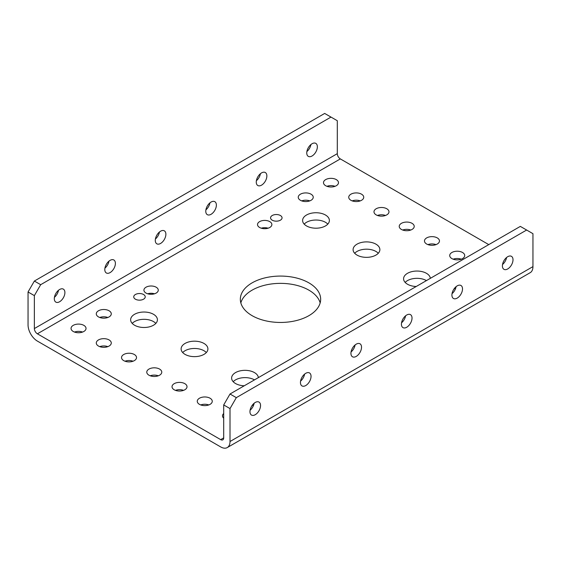 <?xml version="1.0" encoding="UTF-8"?>
<svg xmlns="http://www.w3.org/2000/svg" width="561" height="561" viewBox="0 0 561 561"><rect width="100%" height="100%" fill="white"/><g stroke="black" fill="none" stroke-linecap="round" stroke-linejoin="round"><path stroke-width="0.84" d="M312.056 155.993A7.496 4.327 120 0 0 316.951 149.387A7.496 4.327 120 0 0 315.808 143.378A7.496 4.327 120 0 0 312.056 143.749A7.496 4.327 120 0 0 307.162 150.355A7.496 4.327 120 0 0 308.305 156.365A7.496 4.327 120 0 0 312.056 155.993M306.874 151.554A7.496 4.327 120 0 0 310.927 144.542M261.566 185.144A7.496 4.327 120 0 0 266.461 178.538A7.496 4.327 120 0 0 265.318 172.529A7.496 4.327 120 0 0 261.566 172.9A7.496 4.327 120 0 0 256.672 179.506A7.496 4.327 120 0 0 257.815 185.516A7.496 4.327 120 0 0 261.566 185.144M256.384 180.705A7.496 4.327 120 0 0 260.437 173.693M211.076 214.295A7.496 4.327 120 0 0 215.971 207.689A7.496 4.327 120 0 0 214.828 201.68A7.496 4.327 120 0 0 211.076 202.051A7.496 4.327 120 0 0 206.182 208.657A7.496 4.327 120 0 0 207.325 214.667A7.496 4.327 120 0 0 211.076 214.295M205.894 209.856A7.496 4.327 120 0 0 209.947 202.844M160.586 243.446A7.496 4.327 120 0 0 165.481 236.84A7.496 4.327 120 0 0 164.338 230.83A7.496 4.327 120 0 0 160.586 231.202A7.496 4.327 120 0 0 155.692 237.808A7.496 4.327 120 0 0 156.835 243.818A7.496 4.327 120 0 0 160.586 243.446M155.404 239.007A7.496 4.327 120 0 0 159.457 231.995M110.096 272.597A7.496 4.327 120 0 0 114.991 265.984A7.496 4.327 120 0 0 113.848 259.981A7.496 4.327 120 0 0 110.096 260.353A7.496 4.327 120 0 0 105.202 266.959A7.496 4.327 120 0 0 106.345 272.969A7.496 4.327 120 0 0 110.096 272.597M104.914 268.158A7.496 4.327 120 0 0 108.967 261.146M59.606 301.741A7.496 4.327 120 0 0 64.501 295.135A7.496 4.327 120 0 0 63.358 289.132A7.496 4.327 120 0 0 59.606 289.504A7.496 4.327 120 0 0 54.712 296.11A7.496 4.327 120 0 0 55.855 302.113A7.496 4.327 120 0 0 59.606 301.741M54.424 297.309A7.496 4.327 120 0 0 58.477 290.296M507.705 268.95A7.496 4.327 120 0 0 512.6 262.345A7.496 4.327 120 0 0 511.457 256.335A7.496 4.327 120 0 0 507.705 256.707A7.496 4.327 120 0 0 502.81 263.312A7.496 4.327 120 0 0 503.953 269.322A7.496 4.327 120 0 0 507.705 268.95M506.576 257.499A7.496 4.327 -60 0 1 502.523 264.512M457.215 298.101A7.496 4.327 120 0 0 462.11 291.496A7.496 4.327 120 0 0 460.967 285.486A7.496 4.327 120 0 0 457.215 285.858A7.496 4.327 120 0 0 452.32 292.463A7.496 4.327 120 0 0 453.463 298.473A7.496 4.327 120 0 0 457.215 298.101M456.086 286.65A7.496 4.327 -60 0 1 452.033 293.662M406.725 327.252A7.496 4.327 120 0 0 411.62 320.647A7.496 4.327 120 0 0 410.477 314.637A7.496 4.327 120 0 0 406.725 315.009A7.496 4.327 120 0 0 401.83 321.614A7.496 4.327 120 0 0 402.973 327.624A7.496 4.327 120 0 0 406.725 327.252M405.596 315.801A7.496 4.327 -60 0 1 401.543 322.813M356.235 356.403A7.496 4.327 120 0 0 361.13 349.791A7.496 4.327 120 0 0 359.987 343.788A7.496 4.327 120 0 0 356.235 344.159A7.496 4.327 120 0 0 351.34 350.765A7.496 4.327 120 0 0 352.483 356.775A7.496 4.327 120 0 0 356.235 356.403M355.106 344.952A7.496 4.327 -60 0 1 351.053 351.964M305.745 385.547A7.496 4.327 120 0 0 310.64 378.941A7.496 4.327 120 0 0 309.497 372.939A7.496 4.327 120 0 0 305.745 373.31A7.496 4.327 120 0 0 300.85 379.916A7.496 4.327 120 0 0 301.993 385.919A7.496 4.327 120 0 0 305.745 385.547M304.616 374.103A7.496 4.327 -60 0 1 300.563 381.115M255.255 414.698A7.496 4.327 120 0 0 260.15 408.092A7.496 4.327 120 0 0 259.007 402.09A7.496 4.327 120 0 0 255.255 402.454A7.496 4.327 120 0 0 250.36 409.067A7.496 4.327 120 0 0 251.503 415.07A7.496 4.327 120 0 0 255.255 414.698M254.126 403.254A7.496 4.327 -60 0 1 250.073 410.259M223.699 413.527A7.496 4.327 0 0 0 222.514 415.869A7.496 4.327 0 0 0 223.699 418.204M210.066 398.233A7.496 4.327 0 0 0 201.897 397.293A7.496 4.327 0 0 0 197.269 401.29A7.496 4.327 0 0 0 199.464 404.355A7.496 4.327 0 0 0 207.633 405.294A7.496 4.327 0 0 0 212.261 401.29A7.496 4.327 0 0 0 210.066 398.233M208.811 404.937A7.496 4.327 0 0 0 200.719 404.937M184.821 383.654A7.496 4.327 0 0 0 176.652 382.721A7.496 4.327 0 0 0 172.024 386.718A7.496 4.327 0 0 0 174.219 389.776A7.496 4.327 0 0 0 182.388 390.715A7.496 4.327 0 0 0 187.016 386.718A7.496 4.327 0 0 0 184.821 383.654M183.566 390.358A7.496 4.327 0 0 0 175.474 390.358M159.576 369.082A7.496 4.327 0 0 0 151.407 368.142A7.496 4.327 0 0 0 146.779 372.139A7.496 4.327 0 0 0 148.974 375.204A7.496 4.327 0 0 0 157.143 376.143A7.496 4.327 0 0 0 161.771 372.139A7.496 4.327 0 0 0 159.576 369.082M158.321 375.786A7.496 4.327 0 0 0 150.229 375.786M134.331 354.503A7.496 4.327 0 0 0 126.162 353.57A7.496 4.327 0 0 0 121.534 357.567A7.496 4.327 0 0 0 123.729 360.625A7.496 4.327 0 0 0 131.898 361.565A7.496 4.327 0 0 0 136.526 357.567A7.496 4.327 0 0 0 134.331 354.503M133.076 361.214A7.496 4.327 0 0 0 124.984 361.214M109.086 339.931A7.496 4.327 0 0 0 100.917 338.991A7.496 4.327 0 0 0 96.289 342.988A7.496 4.327 0 0 0 98.484 346.053A7.496 4.327 0 0 0 106.653 346.993A7.496 4.327 0 0 0 111.281 342.988A7.496 4.327 0 0 0 109.086 339.931M107.831 346.635A7.496 4.327 0 0 0 99.739 346.635M83.841 325.359A7.496 4.327 0 0 0 75.672 324.419A7.496 4.327 0 0 0 71.044 328.416A7.496 4.327 0 0 0 73.239 331.481A7.496 4.327 0 0 0 81.408 332.414A7.496 4.327 0 0 0 86.036 328.416A7.496 4.327 0 0 0 83.841 325.359M82.586 332.063A7.496 4.327 0 0 0 74.494 332.063M336.291 179.604A7.496 4.327 0 0 0 328.122 178.664A7.496 4.327 0 0 0 323.494 182.669A7.496 4.327 0 0 0 325.689 185.726A7.496 4.327 0 0 0 333.858 186.666A7.496 4.327 0 0 0 338.486 182.669A7.496 4.327 0 0 0 336.291 179.604M335.036 186.308A7.496 4.327 0 0 0 326.944 186.308M361.536 194.183A7.496 4.327 0 0 0 353.367 193.243A7.496 4.327 0 0 0 348.739 197.241A7.496 4.327 0 0 0 350.934 200.305A7.496 4.327 0 0 0 359.103 201.238A7.496 4.327 0 0 0 363.731 197.241A7.496 4.327 0 0 0 361.536 194.183M360.281 200.887A7.496 4.327 0 0 0 352.189 200.887M386.781 208.755A7.496 4.327 0 0 0 378.612 207.815A7.496 4.327 0 0 0 373.984 211.82A7.496 4.327 0 0 0 376.179 214.877A7.496 4.327 0 0 0 384.348 215.817A7.496 4.327 0 0 0 388.976 211.82A7.496 4.327 0 0 0 386.781 208.755M385.526 215.459A7.496 4.327 0 0 0 377.434 215.459M455.841 287.723A7.496 4.327 0 0 0 454.845 287.87M430.343 278.34A13.387 7.728 0 0 0 426.444 273.305A13.387 7.728 0 0 0 411.851 271.636A13.387 7.728 0 0 0 403.583 278.775A13.387 7.728 0 0 0 407.51 284.238A13.387 7.728 0 0 0 416.227 286.489M426.444 280.598A13.387 7.728 0 0 0 405.168 282.414M375.954 244.161A13.387 7.728 0 0 0 361.361 242.485A13.387 7.728 0 0 0 353.093 249.624A13.387 7.728 0 0 0 357.02 255.087A13.387 7.728 0 0 0 371.606 256.763A13.387 7.728 0 0 0 379.874 249.624A13.387 7.728 0 0 0 375.954 244.161M378.289 253.27A13.387 7.728 0 0 0 375.954 251.447A13.387 7.728 0 0 0 354.678 253.27M325.464 215.01A13.387 7.728 0 0 0 310.871 213.334A13.387 7.728 0 0 0 302.603 220.473A13.387 7.728 0 0 0 306.53 225.943A13.387 7.728 0 0 0 321.116 227.612A13.387 7.728 0 0 0 329.384 220.473A13.387 7.728 0 0 0 325.464 215.01M327.799 224.12A13.387 7.728 0 0 0 325.464 222.296A13.387 7.728 0 0 0 304.188 224.12M311.046 194.183A7.496 4.327 0 0 0 302.877 193.243A7.496 4.327 0 0 0 298.249 197.241A7.496 4.327 0 0 0 300.444 200.305A7.496 4.327 0 0 0 308.613 201.238A7.496 4.327 0 0 0 313.241 197.241A7.496 4.327 0 0 0 311.046 194.183M309.791 200.887A7.496 4.327 0 0 0 301.699 200.887M280.374 215.501A5.75 3.317 0 0 0 274.112 214.786A5.75 3.317 0 0 0 270.563 217.85A5.75 3.317 0 0 0 272.246 220.2A5.75 3.317 0 0 0 278.508 220.915A5.75 3.317 0 0 0 282.057 217.85A5.75 3.317 0 0 0 280.374 215.501M269.771 221.623A7.174 4.144 0 0 0 261.952 220.725A7.174 4.144 0 0 0 257.52 224.554A7.174 4.144 0 0 0 259.624 227.486A7.174 4.144 0 0 0 267.443 228.383A7.174 4.144 0 0 0 271.875 224.554A7.174 4.144 0 0 0 269.771 221.623M268.109 228.201A7.174 4.144 0 0 0 261.279 228.201M308.901 282.87A40.161 23.183 0 0 0 265.129 277.842A40.161 23.183 0 0 0 240.339 299.265A40.161 23.183 0 0 0 252.099 315.661A40.161 23.183 0 0 0 295.871 320.689A40.161 23.183 0 0 0 320.661 299.265A40.161 23.183 0 0 0 308.901 282.87M320.163 302.912A40.161 23.183 0 0 0 308.901 290.156A40.161 23.183 0 0 0 268.102 284.497A40.161 23.183 0 0 0 240.837 302.912M156.168 287.211A7.174 4.144 0 0 0 148.349 286.313A7.174 4.144 0 0 0 143.918 290.142A7.174 4.144 0 0 0 146.021 293.073A7.174 4.144 0 0 0 153.84 293.971A7.174 4.144 0 0 0 158.272 290.142A7.174 4.144 0 0 0 156.168 287.211M154.506 293.789A7.174 4.144 0 0 0 147.676 293.789M143.546 294.497A5.75 3.317 0 0 0 137.284 293.782A5.75 3.317 0 0 0 133.735 296.846A5.75 3.317 0 0 0 135.418 299.195A5.75 3.317 0 0 0 141.681 299.911A5.75 3.317 0 0 0 145.229 296.846A5.75 3.317 0 0 0 143.546 294.497M109.086 310.78A7.496 4.327 0 0 0 100.917 309.84A7.496 4.327 0 0 0 96.289 313.844A7.496 4.327 0 0 0 98.484 316.902A7.496 4.327 0 0 0 106.653 317.842A7.496 4.327 0 0 0 111.281 313.844A7.496 4.327 0 0 0 109.086 310.78M107.831 317.484A7.496 4.327 0 0 0 99.739 317.484M153.49 314.293A13.387 7.728 0 0 0 138.904 312.617A13.387 7.728 0 0 0 130.636 319.756A13.387 7.728 0 0 0 134.556 325.226A13.387 7.728 0 0 0 149.149 326.902A13.387 7.728 0 0 0 157.417 319.756A13.387 7.728 0 0 0 153.49 314.293M155.832 323.402A13.387 7.728 0 0 0 153.49 321.579A13.387 7.728 0 0 0 132.221 323.402M203.98 343.444A13.387 7.728 0 0 0 189.394 341.768A13.387 7.728 0 0 0 181.126 348.907A13.387 7.728 0 0 0 185.046 354.377A13.387 7.728 0 0 0 199.639 356.053A13.387 7.728 0 0 0 207.907 348.907A13.387 7.728 0 0 0 203.98 343.444M206.322 352.553A13.387 7.728 0 0 0 203.98 350.73A13.387 7.728 0 0 0 182.711 352.553M258.376 377.63A13.387 7.728 0 0 0 254.47 372.595A13.387 7.728 0 0 0 239.884 370.919A13.387 7.728 0 0 0 231.616 378.058A13.387 7.728 0 0 0 235.536 383.528A13.387 7.728 0 0 0 244.259 385.779M254.47 379.881A13.387 7.728 0 0 0 233.201 381.704M253.881 404.327A7.496 4.327 0 0 0 252.885 404.474M412.026 223.327A7.496 4.327 0 0 0 403.857 222.394A7.496 4.327 0 0 0 399.229 226.392A7.496 4.327 0 0 0 401.424 229.449A7.496 4.327 0 0 0 409.593 230.389A7.496 4.327 0 0 0 414.221 226.392A7.496 4.327 0 0 0 412.026 223.327M410.771 230.038A7.496 4.327 0 0 0 402.679 230.038M437.271 237.906A7.496 4.327 0 0 0 429.102 236.966A7.496 4.327 0 0 0 424.474 240.964A7.496 4.327 0 0 0 426.669 244.028A7.496 4.327 0 0 0 434.838 244.968A7.496 4.327 0 0 0 439.466 240.964A7.496 4.327 0 0 0 437.271 237.906M436.016 244.61A7.496 4.327 0 0 0 427.924 244.61M462.516 252.478A7.496 4.327 0 0 0 454.347 251.545A7.496 4.327 0 0 0 449.719 255.543A7.496 4.327 0 0 0 451.914 258.6A7.496 4.327 0 0 0 460.083 259.54A7.496 4.327 0 0 0 464.711 255.543A7.496 4.327 0 0 0 462.516 252.478M461.261 259.182A7.496 4.327 0 0 0 453.169 259.182M488.771 244.61L340.331 158.91A4.285 2.475 60 0 1 337.301 153.665L34.361 328.564L34.361 295.619L28.05 291.979L28.05 324.917A13.212 7.63 -120 0 0 37.391 341.095L220.669 446.914A13.212 7.63 -120 0 0 227.275 447.566A13.212 7.63 -120 0 0 230.01 441.521L230.01 408.576L223.699 404.937L223.699 437.875L220.669 439.628A4.285 2.475 -120 0 0 222.808 439.838A4.285 2.475 -120 0 0 223.699 437.875M454.221 288.663A7.496 4.327 0 0 0 455.434 288.894M252.261 405.259A7.496 4.327 0 0 0 253.474 405.498M34.361 328.564A4.285 2.475 -120 0 0 37.391 333.809L220.669 439.628M28.05 291.979L34.361 281.047L40.672 284.693L330.99 117.081L337.301 120.72L337.301 153.665M34.361 281.047L324.679 113.434L330.99 117.081M40.672 284.693L34.361 295.619M526.639 230.031L520.327 226.392L230.01 394.004L236.321 397.651L526.639 230.031L532.95 233.678L532.95 266.615A13.212 7.63 60 0 1 530.215 272.667L227.275 447.566M236.321 397.651L230.01 408.576M223.699 404.937L230.01 394.004M37.391 333.809L340.331 158.91M532.95 266.615L230.01 441.521"/></g></svg>
